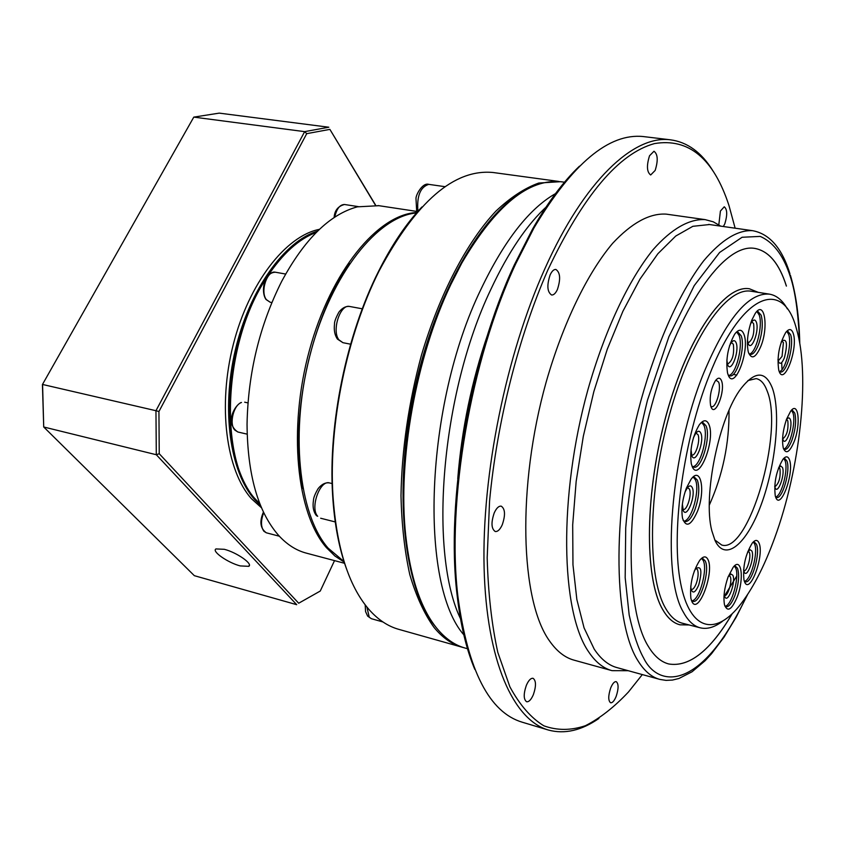 <?xml version="1.0" encoding="UTF-8"?>
<svg xmlns="http://www.w3.org/2000/svg" width="845" height="845" viewBox="0 0 845 845"><rect width="100%" height="100%" fill="white"/><g stroke="black" fill="none" stroke-linecap="round" stroke-linejoin="round"><path stroke-width="1.27" d="M527.195 189.259C483.245 210.563 434.583 293.722 413.786 392.999C392.851 492.234 403.794 588.606 435.355 626.483L436.094 627.391M560.499 181.686L538.761 183.038C524.766 188.055 510.496 197.403 495.93 211.102C466.926 241.976 439.632 293.838 421.433 355.249C408.61 402.833 401.797 449.624 400.995 495.624C401.671 524.745 404.607 551.077 409.793 574.621C416.152 596.126 424.201 613.702 433.96 627.349C442.569 637.827 452.107 644.492 462.564 647.344L463.62 647.619M494.23 172.655L493.1 172.507C454.261 168.757 416.258 201.564 379.109 270.928C346.915 334.842 328.547 424.158 332.941 495.297C336.532 547.571 348.457 585.532 368.716 609.192C377.884 619.66 387.982 626.398 398.988 629.409L462.014 647.185M421.94 206.962C406.244 223.471 391.763 244.976 378.475 271.488C346.461 335.032 328.209 423.799 332.581 494.515C334.293 523.372 338.972 548.257 346.619 569.192M416.585 212.919C377.873 216.214 331.758 273.431 310.77 352.09C289.613 430.654 298.454 514.341 328.135 548.141L344.01 561.555M349.693 263.503C310.02 319.463 288.821 421.401 302.901 488.547M416.68 212.517C377.895 214.355 331.06 270.896 309.513 349.957C287.786 428.911 296.5 513.654 326.476 547.708L334.979 556.063L344.19 562.094M378.919 205.694L357.393 206.835C329.73 214.334 304.506 239.156 281.712 281.322C259.626 325.293 248.071 372.909 247.046 424.19C247.469 474.478 257.894 511.436 278.311 535.065C286.793 544.465 296.183 550.496 306.481 553.169L344.58 563.298M260.524 505.394L254.641 499.564C230.03 472.175 221.136 410.036 235.375 349.841C249.528 289.613 284.395 241.121 317.551 231.15M319.452 229.333C285.758 235.85 248.831 283.17 233.252 344.602C217.556 405.97 226.164 470.707 251.514 498.772L261.538 507.824M224.337 549.303C236.78 552.461 253.257 563.995 248.779 566.33L240.223 565.918C227.918 562.759 211.525 551.362 215.929 548.933L224.337 549.303M334.525 560.626L320.255 591.046L298.686 603.224L159.24 453.723L158.934 411.515L306.724 133.658L329.888 129.38L375.486 205.261M320.255 591.046L298.686 603.224M375.698 205.282L329.888 129.38M42.43 384.538L43.718 426.989L42.577 384.464L155.955 410.712L304.644 131.64L193.79 117.117L42.43 384.538L193.79 117.117L219.225 113.124L328.811 127.225L304.644 131.64L306.724 133.658M159.24 453.723L156.304 454.726L296.701 604.682L194.339 575.677L43.718 426.989L156.304 454.726L155.955 410.712L158.934 411.515M689.129 624.951L680.014 624.814C673.285 623.156 667.444 617.917 662.491 609.118C644.122 577.325 644.946 491.801 666.536 414.029C687.988 336.109 724.514 284.3 749.42 288.789L758.292 292.37M419.933 598.344C412.909 580.842 408.093 559.696 405.505 534.906C397.308 460.303 415.761 356.981 450.596 284.564L461.412 263.418C473.929 241.015 487.047 223.027 500.8 209.454M467.803 648.812L465.204 648.083C454.768 645.242 445.262 638.577 436.664 628.11C420.704 608.326 410.385 577.41 405.716 535.371C397.499 460.557 416.015 356.917 450.945 284.29L461.792 263.08C495.709 205.388 528.875 178.284 561.323 181.781L562.39 181.928M464.359 635.429C419.014 585.331 424.507 405.547 480.879 289.434C504.476 240.096 529.625 208.007 556.327 193.156M461.317 620.41C428.183 554.51 440.741 393.971 490.839 289.423C508.373 252 527.28 224.105 547.549 205.726M474.816 669.377C466.398 649.488 460.493 624.708 457.092 595.038C445.611 500.789 469.63 360.371 514.404 264.728L532.498 229.175C547.761 202.441 563.414 181.443 579.448 166.19M547.94 729.9L522.421 722.264C489.435 712.557 467.95 670.75 457.958 596.845C446.403 501.867 470.633 360.16 515.767 263.714L533.998 227.875C572.53 163.434 608.939 132.992 643.235 136.552L644.545 136.71M502.247 524.808C500.05 529.572 497.726 531.811 495.244 531.516C491.283 528.78 490.956 522.548 494.272 512.809C496.469 508.088 498.782 505.87 501.233 506.155C505.204 508.891 505.542 515.112 502.247 524.808M533.375 694.632C531.178 699.671 528.928 702.047 526.615 701.751C523.53 699.449 523.435 693.988 526.34 685.369C528.537 680.362 530.787 678.007 533.068 678.303C536.163 680.595 536.269 686.045 533.375 694.632M616.185 696.343C614.336 700.832 612.488 702.977 610.629 702.776C608.125 700.769 608.136 695.847 610.66 688.031C612.519 683.563 614.368 681.44 616.195 681.64C618.709 683.647 618.698 688.548 616.185 696.343M718.82 224.802L720.415 211.049L724.26 206.793C727.302 209.296 727.492 214.947 724.83 223.767L723.362 226.513M655.16 170.436L650.682 174.978C646.826 172.105 646.436 165.694 649.53 155.755L653.977 151.244C657.843 154.139 658.234 160.529 655.16 170.436M557.404 289.518C555.619 293.331 553.686 295.158 551.605 295C547.211 292 546.715 285.293 550.127 274.889C551.901 271.108 553.813 269.301 555.873 269.449C560.277 272.46 560.795 279.146 557.404 289.518M598.894 718.472C581.466 730.524 564.671 734.389 548.5 730.069C513.475 720.13 486.498 661.403 484.1 567.924C481.724 474.605 506.092 354.615 544.993 268.456C584.317 180.503 633.771 134.936 670.286 139.795C687.238 141.992 701.413 152.269 712.81 170.627M735.139 228.192L728.929 205.367C713.518 158.459 688.707 137.862 654.484 143.587C618.688 153.42 583.113 195.617 547.771 270.157C518.439 337.123 497.018 421.592 489.572 500.948L487.185 557.774C488.178 593.317 491.727 624.867 497.821 652.435L509.894 686.848C519.812 705.089 531.135 718.081 543.874 725.823C557.151 730.608 570.998 730.566 585.405 725.707C599.897 718.356 614.252 707.107 628.469 691.981L642.316 674.585M611.59 670.539L574.22 660.198C565.136 657.79 556.982 651.474 549.757 641.27C520.256 601.027 516.707 486.9 546.25 381.76C563.14 322.97 587.433 273.146 612.667 243.297C631.859 222.795 649.72 213.077 666.261 214.134L667.149 214.26M628.268 670.708L612.055 670.666C603.33 668.353 595.535 662.089 588.68 651.896C560.626 611.695 558.313 496.448 587.866 389.915C604.745 330.353 628.669 279.811 653.269 249.455C671.712 228.572 689.52 218.707 705.163 219.626L713.243 221.802L720.711 226.143M659.427 679.285L617.156 667.656C608.558 665.385 600.901 659.184 594.172 649.055L584.075 627.898L576.86 599.527L572.963 564.756L572.688 524.851L576.163 481.396L583.314 436.305L593.834 391.615L607.238 349.323L622.892 311.287L640.035 279.04L657.896 253.722L675.736 236.051L692.847 226.312L709.483 224.538M668.522 663.916L668.712 663.959C689.266 667.381 710.434 650.639 732.182 613.745M732.277 613.65C710.508 650.618 689.33 667.392 668.754 663.969C660.98 661.973 654.146 656.069 648.242 646.256C624.909 608.812 624.92 502.859 651.706 405.209C678.313 307.39 723.911 243.033 754.585 248.377C768.675 250.849 779.28 263.418 786.41 286.085M749.673 288.832L749.378 288.779C724.471 284.3 687.946 336.109 666.494 414.018C644.904 491.79 644.08 577.315 662.448 609.108C667.37 617.843 673.159 623.061 679.824 624.761M722.412 621.35C714.616 627.275 707.265 629.44 700.357 627.846C693.851 626.24 688.231 621.075 683.478 612.329C661.117 575.878 670.286 454.399 703.811 372.772C726.615 318.66 748.438 292.444 769.299 294.123C776.449 295.275 782.481 300.218 787.382 308.943M709.061 375.972C741.276 293.067 783.104 277.656 796.339 328.483C810.503 375.212 800.173 468.605 774.675 537.959C764.007 567.27 752.082 590.095 738.91 606.425C713.645 637.384 687.978 629.462 679.771 578.371C671.426 527.66 683.975 439.02 709.061 375.972M708.818 424.211C715.958 439.073 698.995 483.044 692.256 466.693L691.294 463.725C689.583 449.952 692.235 437.013 699.237 424.908C703.315 419.638 706.504 419.405 708.818 424.211M691.981 466.028L693.808 467.169C701.508 469.736 711.247 436.347 705.966 425.7L702.924 422.606L700.864 422.944M707.899 559.432C714.775 571.864 698.445 615.593 691.96 601.693L690.904 598.503C689.573 584.74 692.53 572.002 699.776 560.267C703.251 556.084 705.955 555.799 707.899 559.432M691.4 600.341L692.889 601.302C700.199 604.08 710.444 570.09 705.152 560.848L702.797 558.598L701.096 558.777M758.958 542.881C764.714 554.669 750.001 595.207 744.635 582.004L743.98 580.029C742.618 566.763 745.396 554.426 752.303 543.029C755.208 539.628 757.426 539.575 758.958 542.881M744.308 581.149L745.374 581.761C751.649 584.17 760.796 552.884 756.402 544.201L754.31 542.015L753.127 542.099M783.59 448.991L784.593 449.508C787.065 449.635 789.557 446.413 792.082 439.833C795.599 429.102 796.497 420.187 794.775 413.089L792.399 410.29L791.321 410.385M794.311 441.196C789.674 452.35 785.998 454.631 783.283 448.03C781.709 440.055 782.797 430.432 786.558 419.162L790.614 411.24C798.367 400.372 801.081 423.778 794.311 441.196M748.85 353.643L750.349 354.456C753.096 354.594 755.789 351.362 758.44 344.76C762.338 333.342 763.257 323.498 761.197 315.259L758.071 311.625L756.444 311.9M760.88 346.27C755.662 358.09 751.469 359.991 748.29 351.964C746.441 342.743 747.582 332.191 751.723 320.297L755.24 313.421C764.429 299.415 768.876 326.783 760.88 346.27M743.906 334.219C750.392 349.999 734.189 391.995 728.105 374.757L727.534 372.951C725.549 359.326 727.936 346.397 734.685 334.166C738.657 328.948 741.73 328.958 743.906 334.219M728.168 374.916L729.827 375.856C736.998 378.064 745.776 346.682 741.118 335.687L737.907 332.096L736.079 332.423M772.436 388.288C781.055 412.518 775.721 465.437 761.187 504.655C746.8 544.148 725.285 562.569 715.039 540.515L711.807 530.692C702.681 496.184 719.095 416.648 741.234 388.225C755.134 370.733 765.538 370.754 772.436 388.288M714.754 539.902L721.746 545.046C748.955 553.697 784.171 431.943 767.175 391.045C764.493 383.662 760.806 379.511 756.127 378.613L747.888 380.577M721.429 380.556C725.844 390.411 715.145 417.969 711.067 407.047L710.592 405.568C709.388 396.823 710.983 388.552 715.377 380.778C717.954 377.419 719.972 377.345 721.429 380.556M710.803 406.318L711.553 406.656C716.042 408.103 721.609 388.552 718.588 382.046L715.916 380.081M793.191 333.279C798.578 347.982 783.991 387.01 778.984 370.934L778.752 370.184C776.83 356.981 779.143 344.443 785.681 332.56C788.987 328.378 791.49 328.62 793.191 333.279M779.153 371.377L780.336 371.98C786.494 373.923 794.448 344.834 790.593 334.641L787.836 331.303L786.558 331.472M789.41 459.68C794.659 472.281 780.548 511.183 775.678 497.209L775.287 495.994C773.724 482.97 776.27 470.749 782.914 459.342C785.776 455.92 787.952 456.025 789.41 459.68M775.573 496.934L776.555 497.451C782.459 499.575 790.814 470.031 786.906 460.979L784.678 458.434L783.611 458.518M724.852 606.055L726.035 606.763C728.96 606.985 731.95 603.172 734.97 595.355C738.752 583.863 739.597 574.843 737.505 568.284L735.393 566.171L734.073 566.266M737.315 596.707C731.738 609.889 727.46 612.572 724.482 604.745C723.183 597.045 724.387 587.793 728.073 576.987L733.122 567.344C741.414 556.295 744.392 578.445 737.315 596.707M683.172 520.478L684.946 521.608C688.284 521.872 691.569 518.006 694.812 510.01C699.026 497.716 699.871 487.734 697.357 480.087L694.537 477.319L692.509 477.605M697.378 511.521C690.956 525.738 686.003 527.956 682.528 518.207C681.081 509.377 682.369 499.353 686.394 488.104L690.904 479.506C700.885 465.088 705.828 490.882 697.378 511.521M692.763 466.725C700.505 466.334 708.807 435.238 703.864 425.288L701.857 422.606M691.907 600.816C699.364 600.489 708.078 568.97 703.135 560.372L701.762 558.587M744.456 581.286C750.888 580.578 758.567 551.796 754.49 543.757L753.317 542.046M783.674 449.065C789.631 448.103 796.381 421.401 792.874 412.719L791.427 410.353M749.335 354.044C756.127 353.231 763.183 325.04 759.159 314.921L757.046 311.689M728.802 375.444C735.963 374.757 743.389 345.584 739.048 335.328L736.861 332.138M709.335 505.025C722.792 474.922 729.351 443.382 729.013 410.406M779.375 371.557C785.554 370.596 792.209 343.767 788.628 334.314L786.832 331.377M775.647 496.997C781.657 496.089 788.628 468.954 785.016 460.599L783.695 458.497M725.094 606.287C731.854 605.707 739.945 575.889 735.562 567.819L734.389 566.182M683.922 521.154C691.738 520.858 700.368 489.17 695.266 479.633L693.481 477.309M690.999 449.54L691.886 455.92C695.488 464.845 704.73 441.079 700.811 433.094C699.554 430.549 697.833 430.675 695.646 433.496L693.439 437.71M691.485 454.768L691.992 454.98C695.784 456.258 700.6 439.78 697.959 434.594L695.953 433.094M691.432 589.451C693.027 589.578 694.622 587.634 696.227 583.61C698.234 577.653 698.646 572.973 697.452 569.562L695.953 568.453M690.745 586.134L691.052 589.166C692.805 594.014 695.361 592.651 698.72 585.046C702.343 570.893 701.371 565.421 695.815 568.611L694.252 571.125M747.593 552.017L750.054 549.704L751.849 550.961C755.007 557.299 747.012 579.195 744.139 571.98L743.579 569.741M743.875 570.755C746.969 571.959 751.49 556.517 749.293 552.281L748.142 551.215M782.607 438.164L782.966 439.558C785.523 447.523 793.191 426.693 790.35 419.574C789.526 417.472 788.332 417.388 786.748 419.31L786.241 420.028M782.829 438.798C786.896 435.619 788.565 429.651 787.825 420.884L786.663 419.532M750.328 324.353L751.67 321.977C753.677 319.347 755.24 319.41 756.349 322.167C759.676 330.617 751.173 352.671 748.131 343.334L747.498 339.933M747.952 342.774L748.29 342.88C752.832 339.616 754.606 333.194 753.613 323.603L751.765 321.839M729.467 345.943L731.157 342.774C733.28 339.996 734.939 339.996 736.132 342.785C739.692 351.266 730.872 373.955 727.608 364.565L726.848 360.012M727.376 363.857L727.798 364.005C732.583 360.657 734.421 354.066 733.333 344.253L731.347 342.521M778.192 360.921L782.058 356.389L783.41 342.605L781.9 340.979M781.192 342.098L781.963 340.884C786.97 338.338 787.772 343.989 784.382 357.826C781.836 363.772 779.787 364.86 778.245 361.09L777.939 359.632M774.696 486.181L775.087 487.671C777.696 495.286 785.364 474.277 782.481 467.507L780.738 466.017L778.498 468.024M774.897 486.741C779.027 483.498 780.717 477.52 779.977 468.806L778.879 467.581M728.158 576.765L730.936 574.009L732.826 575.223C736.185 581.518 727.915 604.027 724.841 596.834L724.176 593.94M724.577 595.493C727.83 596.771 732.573 580.811 730.217 576.575L729.003 575.529M682.369 504.222L683.267 510.57C686.932 519.052 696.185 495.064 692.213 487.523C690.988 485.199 689.319 485.357 687.207 488.03L685.031 492.012M682.792 509.218L683.278 509.419C687.091 510.781 692.087 493.976 689.372 489.001L687.492 487.66M457.747 478.735C461.687 429.302 471.711 381.137 487.787 334.219M786.368 286.075C779.312 263.629 768.834 251.081 754.923 248.419M317.688 516.274L316.474 515.661C313.463 511.838 312.46 506.725 313.463 500.335C313.537 497.684 315.111 493.755 318.185 488.537C321.765 484.164 325.536 482.305 329.487 482.928C319.949 479.654 309.809 508.151 317.688 516.274M366.91 607.027L369.254 617.283L371.441 618.72L367.638 616.111L365.568 611.579L365.177 604.83M338.887 339.817L342.933 342.69L337.408 339.077C334.747 335.148 333.786 330.173 334.504 324.142C334.314 321.924 335.782 317.931 338.898 312.143C342.214 307.929 345.806 306.038 349.65 306.471C340.218 303.841 331.536 330.585 338.887 339.817M266.428 299.69L270.178 302.235L266.038 299.5C260.756 292.338 263.513 272.47 275.428 272.227C267.094 270.02 259.911 291.852 266.428 299.69M266.724 277.614C222.562 343.07 218.274 461.888 256.204 499.955L259.88 503.789M237.857 431.996C224.992 423.672 234.012 405.822 241.11 402.495L241.459 402.505C233.558 404.935 228.932 423.968 234.773 430.02L237.857 431.996L247.141 434.15M445.125 186.692L428.774 184.368C420.324 186.988 416.701 195.987 417.916 211.387M358.301 206.613L344.485 204.501C339.838 204.627 336.585 208.842 334.726 217.176M263.735 512.651C260.693 520.541 260.756 526.762 263.915 531.283L266.312 532.794L279.368 536.226M316.315 232.375C298.781 238.966 282.388 253.827 267.136 276.959M746.885 595.619C701.181 692.34 658.149 687.883 643.689 658.128C638.228 648.411 633.391 634.025 629.176 614.98L625.173 577.663L625.722 527.829C629.029 488.252 636.285 445.695 647.481 400.16L668.913 336.68L694.21 285.642L719.613 252.465L742.1 237.255L760.215 236.41C775.298 242.969 784.572 258.813 790.181 276.241C795.145 290.574 798.271 312.597 799.56 342.288M747.603 594.521L736.185 617.167L724.102 637.056L711.511 653.745L705.079 660.748L692.044 671.786L678.947 678.482L672.451 680.067L666.071 680.383L659.861 679.412C651.675 677.257 644.429 671.12 638.112 660.991C612.456 621.392 611.854 506.926 640.848 400.836C657.389 341.517 680.383 291.103 703.737 260.735C721.45 239.864 737.717 229.84 752.525 230.674L708.649 224.421M769.299 294.123L751.142 291.229C726.594 286.793 690.587 337.989 669.409 414.927C648.094 491.727 647.196 576.216 665.247 607.692C670.138 616.428 675.905 621.624 682.559 623.261L700.019 627.761M723.975 596.75L736.734 576.068M748.205 552.028L748.902 550.38M260.017 504.127L255.686 499.691C231.086 472.292 222.15 411.367 235.744 351.89C249.307 292.402 283.223 243.571 316.569 232.111M558.598 181.411L493.1 172.507M332.581 494.515L332.941 495.297M378.475 271.488L379.109 270.928M332.127 483.572L329.487 482.928M362.304 308.805L349.65 306.471M416.289 211.345L378.011 205.557M285.631 274.044L275.428 272.227M247.965 402.917L244.68 402.188M335.243 521.935L320.667 518.238M382.912 621.952L371.441 618.72M350.622 344.2L342.933 342.69M416.765 212.718L415.983 198.49C415.835 194.899 422.606 182.266 428.774 184.368M271.847 302.552L270.178 302.235M334.124 217.566C334.557 210.532 338.011 206.18 344.485 204.501M263.45 512.059C259.299 521.502 260.249 528.421 266.312 532.794M248.779 566.33L249.391 565.073M799.782 343.598C799.19 317.086 796.064 294.282 790.381 275.164M564.809 182.256L561.323 181.781M532.498 229.175L533.998 227.875M670.286 139.795L643.235 136.552M666.261 214.134L705.163 219.626M457.092 595.038L457.958 596.845M789.948 273.769C782.016 248.155 769.552 233.79 752.525 230.674M782.005 369.561L781.709 362.547M733.28 374.409L736.829 375.064"/></g></svg>
